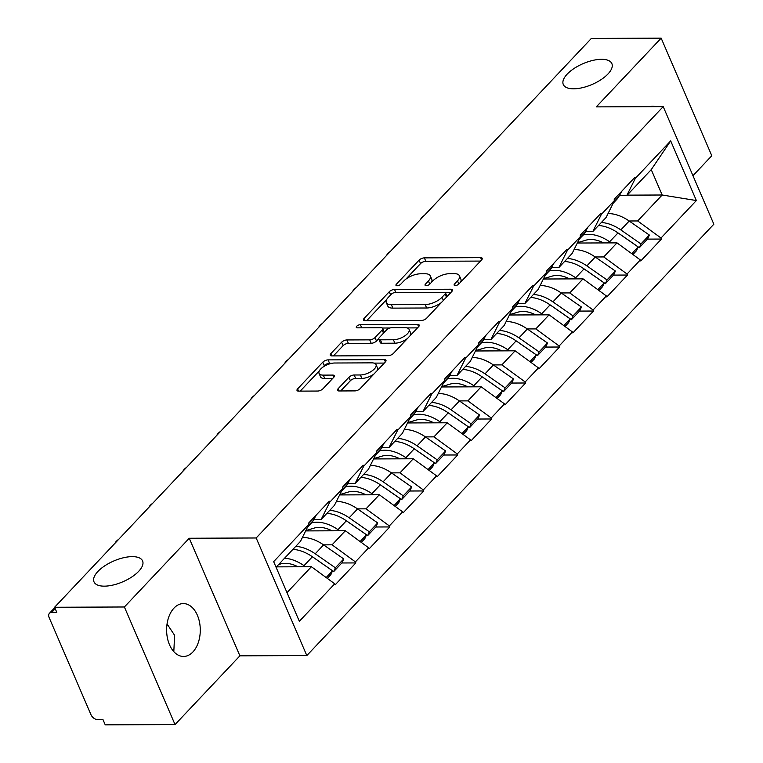 <?xml version="1.0" encoding="UTF-8"?>
<svg xmlns="http://www.w3.org/2000/svg" width="763" height="763" viewBox="0 0 763 763"><rect width="100%" height="100%" fill="white"/><g stroke="black" fill="none" stroke-linecap="round" stroke-linejoin="round"><path stroke-width="1.14" d="M132.218 556.628A26.447 11.34 -23.3 0 0 104.817 565.793A26.447 11.34 -23.3 0 0 94.002 581.854A26.447 11.34 -23.3 0 0 104.359 586.156A26.447 11.34 -23.3 0 0 131.77 576.99A26.447 11.34 -23.3 0 0 142.576 560.929A26.447 11.34 -23.3 0 0 132.218 556.628M601.511 59.304A26.447 11.34 -23.3 0 0 574.1 68.46A26.447 11.34 -23.3 0 0 563.294 84.521A26.447 11.34 -23.3 0 0 573.652 88.823A26.447 11.34 -23.3 0 0 601.053 79.657A26.447 11.34 -23.3 0 0 611.869 63.606A26.447 11.34 -23.3 0 0 601.511 59.304M455.253 285.553A2.842 1.221 -23.3 0 0 458.935 283.96L481.644 259.897A4.053 1.736 -23.3 0 0 482.235 258.304A4.053 1.736 -23.3 0 0 480.652 257.646L424.342 257.875A4.053 1.736 -23.3 0 0 419.078 260.145L396.379 284.208A2.842 1.221 -23.3 0 0 395.959 285.324A2.842 1.221 -23.3 0 0 397.075 285.782A2.842 1.221 -23.3 0 0 400.756 284.189L403.694 281.08A12.981 5.57 -23.3 0 1 420.537 273.793L425.229 273.774A12.981 5.57 -23.3 0 1 430.313 275.882A12.981 5.57 -23.3 0 1 428.405 280.975L425.468 284.094A2.842 1.221 -23.3 0 0 425.048 285.209A2.842 1.221 -23.3 0 0 426.164 285.667A2.842 1.221 -23.3 0 0 429.846 284.074L432.783 280.956A12.981 5.57 -23.3 0 1 449.636 273.679L454.328 273.659A12.981 5.57 -23.3 0 1 459.412 275.767A12.981 5.57 -23.3 0 1 457.495 280.86L454.557 283.979A2.842 1.221 -23.3 0 0 454.138 285.085A2.842 1.221 -23.3 0 0 455.253 285.553M167.049 623.943L174.603 635.293L173.811 651.65M174.002 608.082A26.447 16.834 -90.2 0 1 183.339 603.581A26.447 16.834 -90.2 0 1 199.524 622.274A26.447 16.834 -90.2 0 1 192.896 651.964A26.447 16.834 -90.2 0 1 183.549 656.466A26.447 16.834 -90.2 0 1 167.374 637.773A26.447 16.834 -90.2 0 1 174.002 608.082M649.666 106.677A26.447 16.834 -90.2 0 1 652.632 106.257A26.447 16.834 -90.2 0 1 655.598 106.658M338.123 388.71A4.053 1.736 -23.3 0 0 337.523 390.303A4.053 1.736 -23.3 0 0 339.115 390.961L354.909 390.894A4.053 1.736 -23.3 0 0 360.174 388.615L385.391 361.9A4.053 1.736 -23.3 0 0 385.983 360.308A4.053 1.736 -23.3 0 0 384.399 359.65L328.09 359.878A4.053 1.736 -23.3 0 0 322.825 362.148L297.618 388.872A4.053 1.736 -23.3 0 0 297.017 390.465A4.053 1.736 -23.3 0 0 298.61 391.123L317.685 391.047A4.053 1.736 -23.3 0 0 322.949 388.768L333.746 377.332A4.053 1.736 -23.3 0 0 334.337 375.739A4.053 1.736 -23.3 0 0 332.754 375.081L323.293 375.119A10.854 4.654 -23.3 0 1 319.039 373.355A10.854 4.654 -23.3 0 1 323.474 366.765A10.854 4.654 -23.3 0 1 334.719 363.007L371.791 362.854A10.854 4.654 -23.3 0 1 376.035 364.628A10.854 4.654 -23.3 0 1 371.6 371.209A10.854 4.654 -23.3 0 1 360.355 374.976L354.175 374.995A4.053 1.736 -23.3 0 0 348.91 377.275L338.123 388.71L339.096 390.961M189.253 538.249L124.388 606.986L54.593 607.262L591.363 38.427L661.159 38.15L596.284 106.887L663.209 106.62L256.177 537.982L189.253 538.249L239.897 655.827L306.821 655.57L256.177 537.982M421.357 320.479A4.053 1.736 -23.3 0 0 426.622 318.2L451.839 291.485A4.053 1.736 -23.3 0 0 452.43 289.892A4.053 1.736 -23.3 0 0 450.847 289.234L394.538 289.463A4.053 1.736 -23.3 0 0 389.273 291.733L364.065 318.457A4.053 1.736 -23.3 0 0 363.465 320.04A4.053 1.736 -23.3 0 0 365.057 320.708L421.357 320.479M361.738 327.823L360.374 324.666L417.619 324.447A4.053 1.736 -23.3 0 1 419.211 325.105A4.053 1.736 -23.3 0 1 418.61 326.698L393.403 353.412A4.053 1.736 -23.3 0 1 388.138 355.692L331.829 355.911L330.837 353.66A4.053 1.736 -23.3 0 0 330.245 355.253A4.053 1.736 -23.3 0 0 331.829 355.911M330.837 353.66L341.624 342.225A4.053 1.736 -23.3 0 1 346.888 339.945L369.731 339.859A4.053 1.736 -23.3 0 0 374.995 337.58L382.149 329.998A4.053 1.736 -23.3 0 0 382.749 328.405A4.053 1.736 -23.3 0 0 381.157 327.747L357.389 327.842A2.842 1.221 -23.3 0 1 356.273 327.375A2.842 1.221 -23.3 0 1 357.437 325.658A2.842 1.221 -23.3 0 1 360.374 324.666M306.821 655.57L713.853 224.208L663.209 106.62M341.843 562.98L355.844 562.922L355.396 561.892L332.077 544.82L323.55 544.849M355.844 562.922L335.157 584.84L334.719 583.809L299.344 621.292L273.659 561.644L309.025 524.152L308.586 523.132L329.263 501.215L329.711 502.245L342.988 488.177L342.539 487.147L363.217 465.23L363.665 466.26L376.941 452.192L376.502 451.162L397.18 429.245L397.618 430.275L410.895 416.207L410.456 415.177L431.133 393.26L431.572 394.29L444.858 380.222L444.409 379.192L465.087 357.275L465.535 358.305L478.811 344.237L478.363 343.207L499.04 321.29L499.488 322.32L512.765 308.252L512.326 307.222L533.003 285.305L533.442 286.335L546.718 272.267L546.279 271.237L566.957 249.32L567.395 250.35L580.681 236.282L580.233 235.252L600.91 213.335L601.358 214.365L614.635 200.297L614.186 199.267L634.864 177.35L635.312 178.38L670.687 140.897L696.371 200.545L660.996 238.027L637.687 220.955L629.151 220.984M647.444 239.115L661.445 239.057L660.996 238.027M661.445 239.057L640.767 260.975L640.319 259.945L627.043 274.012L603.733 256.94L595.197 256.969M613.49 275.1L627.491 275.042L627.043 274.012M627.491 275.042L606.814 296.96L606.366 295.93L593.089 309.997L569.77 292.925L561.244 292.954M579.537 311.085L593.528 311.027L593.089 309.997M593.528 311.027L572.851 332.945L572.412 331.915L559.136 345.982L535.817 328.91L527.281 328.939M545.574 347.07L559.575 347.012L559.136 345.982M559.575 347.012L538.897 368.93L538.459 367.9L525.173 381.967L501.863 364.895L493.327 364.924M511.62 383.055L525.621 382.997L525.173 381.967M525.621 382.997L504.944 404.915L504.496 403.885L491.219 417.952L467.9 400.88L459.374 400.909M477.667 419.04L491.668 418.982L491.219 417.952M491.668 418.982L470.981 440.9L470.542 439.869L457.266 453.937L433.947 436.865L425.42 436.894M443.713 455.025L457.705 454.967L457.266 453.937M457.705 454.967L437.027 476.885L436.589 475.854L423.312 489.922L399.993 472.85L391.457 472.879M409.75 491.01L423.751 490.952L423.312 489.922M423.751 490.952L403.074 512.87L402.635 511.839L389.349 525.907L366.04 508.835L357.504 508.864M375.797 526.995L389.798 526.937L389.349 525.907M389.798 526.937L369.12 548.855L368.672 547.824L355.396 561.892M313.765 519.479L321.156 519.45L329.711 502.245M342.988 488.177L334.432 505.373L321.156 519.45M332.077 544.82L345.362 530.743L305.677 530.905M368.672 547.824L345.362 530.743M347.728 483.494L355.11 483.465L363.665 466.26M376.941 452.192L368.386 469.388L355.11 483.465M366.04 508.835L379.316 494.758L339.63 494.92M402.635 511.839L379.316 494.758M381.681 447.509L389.063 447.48L397.618 430.275M410.895 416.207L402.349 433.403L389.063 447.48M399.993 472.85L413.269 458.773L373.584 458.935M436.589 475.854L413.269 458.773M415.635 411.524L423.026 411.495L431.572 394.29M444.858 380.222L436.302 397.418L423.026 411.495M433.947 436.865L447.223 422.788L407.547 422.95M470.542 439.869L447.223 422.788M449.588 375.539L456.98 375.51L465.535 358.305M478.811 344.237L470.256 361.443L456.98 375.51M467.9 400.88L481.186 386.803L441.5 386.965M504.496 403.885L481.186 386.803M483.551 339.554L490.933 339.525L499.488 322.32M512.765 308.252L504.209 325.458L490.933 339.525M501.863 364.895L515.139 350.818L475.454 350.98M538.459 367.9L515.139 350.818M517.505 303.569L524.887 303.54L533.442 286.335M546.718 272.267L538.173 289.473L524.887 303.54M535.817 328.91L549.093 314.833L509.407 314.995M572.412 331.915L549.093 314.833M551.458 267.584L558.85 267.555L567.395 250.35M580.681 236.282L572.126 253.488L558.85 267.555M569.77 292.925L583.046 278.848L543.37 279.01M606.366 295.93L583.046 278.848M585.421 231.599L592.803 231.571L601.358 214.365M614.635 200.297L606.08 217.503L592.803 231.571M603.733 256.94L617.009 242.872L577.324 243.025M640.319 259.945L617.009 242.872M619.375 195.614L626.757 195.586L635.312 178.38M637.687 220.955L662.17 195.004L651.249 169.634L626.757 195.586M627.176 195.147L662.17 195.004L696.371 200.545M651.249 169.634L670.687 140.897M692.957 175.7L711.793 155.738L661.159 38.15M124.388 606.986L175.032 724.573L105.237 724.85L103.024 719.709L97.922 719.728A6.199 3.977 -136.7 0 1 90.931 714.607L49.147 617.591A6.199 3.977 -136.7 0 1 49.423 613.318A6.199 3.977 -136.7 0 1 51.712 612.422L56.815 612.403L54.593 607.262M175.032 724.573L239.897 655.827M309.025 524.152L300.479 541.358L276.063 567.233M286.993 592.603L311.399 566.728L276.406 566.871M334.719 583.809L311.399 566.728M460.413 282.396A12.981 5.57 -23.3 0 0 460.881 279.191L459.412 275.767M431.324 282.51A12.981 5.57 -23.3 0 0 431.791 279.315L430.313 275.882M480.528 261.08L425.821 261.299A4.053 1.736 -23.3 0 0 420.556 263.578L405.84 279.172M386.765 299.392L366.65 320.698M450.723 292.668L445.382 292.687M445.106 293.993A2.842 1.221 -23.3 0 0 445.525 292.878A2.842 1.221 -23.3 0 0 444.409 292.42L394.986 292.611A2.842 1.221 -23.3 0 0 391.305 294.213L388.205 297.494A12.981 5.57 -23.3 0 0 386.297 302.587A12.981 5.57 -23.3 0 0 391.381 304.695L425.163 304.561A12.981 5.57 -23.3 0 0 442.006 297.274L445.106 293.993L446.469 297.169M447.042 296.569A2.842 1.221 -23.3 0 0 447.004 296.311L445.525 292.878M386.297 302.587L387.766 306.011A12.981 5.57 -23.3 0 0 392.85 308.128L391.381 304.695M441.338 302.606A12.981 5.57 -23.3 0 1 426.641 307.994L392.85 308.128M333.431 355.901L343.102 345.658L341.624 342.225M378.744 338.6L376.474 341.013A4.053 1.736 -23.3 0 1 371.209 343.283L348.367 343.379A4.053 1.736 -23.3 0 0 343.102 345.658M384.256 332.382A4.053 1.736 -23.3 0 0 384.228 331.838L382.749 328.405M382.397 328.014L390.036 327.985M407.099 327.918L417.495 327.88M393.422 339.764A10.854 4.654 -23.3 0 0 404.667 336.006A10.854 4.654 -23.3 0 0 409.102 329.416A10.854 4.654 -23.3 0 0 404.857 327.651L391.791 327.699A4.053 1.736 -23.3 0 0 386.526 329.978L379.373 337.561A4.053 1.736 -23.3 0 0 378.772 339.154A4.053 1.736 -23.3 0 0 380.365 339.821L393.422 339.764L394.9 343.188A10.854 4.654 -23.3 0 0 407.566 338.4M410.008 335.806A10.854 4.654 -23.3 0 0 410.58 332.84L409.102 329.416M378.772 339.154L380.251 342.587A4.053 1.736 -23.3 0 0 381.843 343.245L380.365 339.821M394.9 343.188L381.843 343.245M373.927 374.042A10.854 4.654 -23.3 0 1 361.834 378.4L355.653 378.429A4.053 1.736 -23.3 0 0 350.389 380.699L340.718 390.952M377.199 370.58A10.854 4.654 -23.3 0 0 377.513 368.052L376.035 364.628M319.039 373.355L320.517 376.779A10.854 4.654 -23.3 0 0 324.761 378.543L323.293 375.119M332.63 378.515L324.761 378.543M331.953 363.293L329.568 363.302A4.053 1.736 -23.3 0 0 324.304 365.582L322.625 367.365M319.354 370.828L300.212 391.114M384.275 363.083L374.032 363.121M424.285 215.481A9.499 4.073 -23.3 0 0 420.585 219.41M577.486 242.701L586.051 240.145A27.687 17.749 43.3 0 1 603.609 242.92M608.035 213.573A33.887 21.717 43.3 0 1 629.208 221.032L620.834 229.911A33.887 21.717 -136.7 0 0 601.358 222.5M620.834 229.911L640.968 243.931L649.351 235.052L629.208 221.032M649.351 235.052L647.711 238.829L639.337 247.708L640.968 243.931M617.582 232.62A27.687 17.749 -136.7 0 1 619.203 233.688L639.337 247.708M613.175 203.225L616.723 199.467A33.887 21.717 -136.7 0 0 618.745 196.72L621.988 191.008M583.132 235.052A33.887 21.717 43.3 0 1 609.618 241.795L611.201 242.892M632.909 254.518L636.504 250.712L638.135 246.935L618.001 232.906A33.887 21.717 -136.7 0 0 598.535 225.495M638.135 246.935L631.774 253.678M390.332 251.466A9.499 4.073 -23.3 0 0 386.631 255.395M543.533 278.676L552.097 276.13A27.687 17.749 43.3 0 1 569.656 278.905M574.072 249.558A33.887 21.717 43.3 0 1 595.254 257.017L586.881 265.896A33.887 21.717 -136.7 0 0 567.405 258.485M586.881 265.896L607.014 279.916L615.388 271.037L595.254 257.017M615.388 271.037L613.757 274.814L605.383 283.693L607.014 279.916M583.628 268.605A27.687 17.749 -136.7 0 1 585.24 269.673L605.383 283.693M579.222 239.21L582.77 235.443A33.887 21.717 -136.7 0 0 584.792 232.705L588.025 226.993M549.179 271.037A33.887 21.717 43.3 0 1 575.664 277.78L577.248 278.876M598.955 290.503L602.551 286.697L604.182 282.92L584.048 268.891A33.887 21.717 -136.7 0 0 564.572 261.48M604.182 282.92L597.81 289.663M356.378 287.451A9.499 4.073 -23.3 0 0 352.678 291.38M509.579 314.661L518.144 312.115A27.687 17.749 43.3 0 1 535.702 314.89M540.118 285.543A33.887 21.717 43.3 0 1 561.301 293.002L552.917 301.881A33.887 21.717 -136.7 0 0 533.451 294.47M552.917 301.881L573.061 315.901L581.435 307.022L561.301 293.002M581.435 307.022L579.804 310.799L571.42 319.678L573.061 315.901M549.665 304.59A27.687 17.749 -136.7 0 1 551.287 305.658L571.42 319.678M545.268 275.195L548.816 271.428A33.887 21.717 -136.7 0 0 550.829 268.69L554.072 262.977M515.216 307.022A33.887 21.717 43.3 0 1 541.711 313.765L543.294 314.861M565.001 326.488L568.597 322.682L570.228 318.905L550.094 304.876A33.887 21.717 -136.7 0 0 530.619 297.465M570.228 318.905L563.857 325.648M322.425 323.436A9.499 4.073 -23.3 0 0 318.715 327.365M475.616 350.646L484.181 348.1A27.687 17.749 43.3 0 1 501.749 350.875M506.165 321.528A33.887 21.717 43.3 0 1 527.347 328.987L518.964 337.866A33.887 21.717 -136.7 0 0 499.498 330.455M518.964 337.866L539.098 351.886L547.481 343.007L527.347 328.987M547.481 343.007L545.85 346.784L537.467 355.663L539.098 351.886M515.712 340.575A27.687 17.749 -136.7 0 1 517.333 341.643L537.467 355.663M511.305 311.18L514.863 307.413A33.887 21.717 -136.7 0 0 516.875 304.675L520.118 298.962M481.262 343.007A33.887 21.717 43.3 0 1 507.757 349.74L509.331 350.846M531.048 362.473L534.634 358.667L536.275 354.881L516.131 340.861A33.887 21.717 -136.7 0 0 496.665 333.45M536.275 354.881L529.904 361.633M288.462 359.421A9.499 4.073 -23.3 0 0 284.761 363.35M441.663 386.631L450.227 384.085A27.687 17.749 43.3 0 1 467.786 386.86M472.202 357.513A33.887 21.717 43.3 0 1 493.384 364.972L485.01 373.851A33.887 21.717 -136.7 0 0 465.535 366.44M485.01 373.851L505.144 387.871L513.528 378.992L493.384 364.972M513.528 378.992L511.887 382.768L503.513 391.648L505.144 387.871M481.758 376.56A27.687 17.749 -136.7 0 1 483.37 377.628L503.513 391.648M477.352 347.165L480.9 343.398A33.887 21.717 -136.7 0 0 482.922 340.66L486.165 334.947M447.309 378.992A33.887 21.717 43.3 0 1 473.794 385.725L475.378 386.831M497.085 398.458L500.681 394.652L502.312 390.866L482.178 376.846A33.887 21.717 -136.7 0 0 462.712 369.435M502.312 390.866L495.95 397.618M254.508 395.406A9.499 4.073 -23.3 0 0 250.808 399.335M407.709 422.616L416.274 420.07A27.687 17.749 43.3 0 1 433.832 422.845M438.248 393.498A33.887 21.717 43.3 0 1 459.431 400.956L451.047 409.836A33.887 21.717 -136.7 0 0 431.581 402.425M451.047 409.836L471.191 423.856L479.565 414.977L459.431 400.956M479.565 414.977L477.934 418.753L469.55 427.633L471.191 423.856M447.805 412.545A27.687 17.749 -136.7 0 1 449.417 413.613L469.55 427.633M443.398 383.15L446.946 379.383A33.887 21.717 -136.7 0 0 448.968 376.645L452.201 370.932M413.355 414.977A33.887 21.717 43.3 0 1 439.841 421.71L441.424 422.816M463.131 434.443L466.727 430.637L468.358 426.851L448.224 412.831A33.887 21.717 -136.7 0 0 428.749 405.42M468.358 426.851L461.987 433.603M220.555 431.391A9.499 4.073 -23.3 0 0 216.845 435.32M373.756 458.601L382.32 456.055A27.687 17.749 43.3 0 1 399.879 458.83M404.295 429.483A33.887 21.717 43.3 0 1 425.477 436.941L417.094 445.821A33.887 21.717 -136.7 0 0 397.628 438.41M417.094 445.821L437.228 459.841L445.611 450.962L425.477 436.941M445.611 450.962L443.98 454.738L435.597 463.618L437.228 459.841M413.842 448.53A27.687 17.749 -136.7 0 1 415.463 449.598L435.597 463.618M409.445 419.135L412.993 415.368A33.887 21.717 -136.7 0 0 415.005 412.63L418.248 406.917M379.392 450.952A33.887 21.717 43.3 0 1 405.887 457.695L407.471 458.801M429.178 470.428L432.774 466.622L434.405 462.836L414.271 448.816A33.887 21.717 -136.7 0 0 394.795 441.405M434.405 462.836L428.033 469.588M186.601 467.376A9.499 4.073 -23.3 0 0 182.891 471.305M339.793 494.586L348.357 492.04A27.687 17.749 43.3 0 1 365.925 494.815M370.341 465.468A33.887 21.717 43.3 0 1 391.524 472.926L383.14 481.806A33.887 21.717 -136.7 0 0 363.674 474.395M383.14 481.806L403.274 495.826L411.658 486.947L391.524 472.926M411.658 486.947L410.027 490.723L401.643 499.603L403.274 495.826M379.888 484.515A27.687 17.749 -136.7 0 1 381.51 485.583L401.643 499.603M375.482 455.12L379.03 451.353A33.887 21.717 -136.7 0 0 381.052 448.615L384.294 442.902M345.439 486.937A33.887 21.717 43.3 0 1 371.934 493.68L373.508 494.786M395.224 506.413L398.811 502.607L400.451 498.821L380.308 484.801A33.887 21.717 -136.7 0 0 360.842 477.39M400.451 498.821L394.08 505.573M152.638 503.361A9.499 4.073 -23.3 0 0 148.938 507.29M305.839 530.571L314.404 528.025A27.687 17.749 43.3 0 1 331.962 530.8M336.378 501.453A33.887 21.717 43.3 0 1 357.561 508.911L349.187 517.791A33.887 21.717 -136.7 0 0 329.711 510.38M349.187 517.791L369.321 531.811L377.704 522.932L357.561 508.911M377.704 522.932L376.064 526.708L367.69 535.588L369.321 531.811M345.935 520.5A27.687 17.749 -136.7 0 1 347.546 521.568L367.69 535.588M341.528 491.105L345.076 487.338A33.887 21.717 -136.7 0 0 347.098 484.6L350.341 478.887M311.485 522.922A33.887 21.717 43.3 0 1 337.971 529.665L339.554 530.771M361.261 542.398L364.857 538.592L366.488 534.806L346.354 520.786A33.887 21.717 -136.7 0 0 326.888 513.375M366.488 534.806L360.117 541.558M118.685 539.346A9.499 4.073 -23.3 0 0 114.984 543.275M278.581 564.563L280.45 564.01A27.687 17.749 43.3 0 1 298.009 566.785M302.425 537.438A33.887 21.717 43.3 0 1 323.607 544.896L315.224 553.776A33.887 21.717 -136.7 0 0 295.758 546.365M315.224 553.776L335.367 567.796L343.741 558.917L323.607 544.896M343.741 558.917L342.11 562.693L333.727 571.573L335.367 567.796M311.981 556.485A27.687 17.749 -136.7 0 1 313.593 557.553L333.727 571.573M307.575 527.09L311.123 523.323A33.887 21.717 -136.7 0 0 313.145 520.585L316.378 514.863M284.551 558.239A33.887 21.717 43.3 0 1 304.017 565.65L305.601 566.756M327.308 578.383L330.904 574.568L332.534 570.791L312.401 556.771A33.887 21.717 -136.7 0 0 292.925 549.36M332.534 570.791L326.163 577.543M55.222 608.712L51.712 612.422M458.868 284.036L457.495 280.86M426.145 285.667L425.468 284.094M429.769 284.151L428.405 280.975M397.056 285.782L396.379 284.208M420.556 263.578L419.078 260.145M425.821 261.299L424.342 257.875M481.625 259.916L480.652 257.646M455.234 285.553L454.557 283.979M365.029 320.708L364.065 318.457M390.637 294.909L389.273 291.733M395.892 292.611L394.538 289.463M451.82 291.504L450.847 289.234M426.641 307.994L425.163 304.561M443.379 300.45L442.006 297.274M348.367 343.379L346.888 339.945M371.209 343.283L369.731 339.859M376.474 341.013L374.995 337.58M383.522 333.173L382.149 329.998M418.601 326.707L417.619 324.447M350.389 380.699L348.91 377.275M355.653 378.429L354.175 374.995M361.834 378.4L360.355 374.976M333.727 377.351L332.754 375.081M298.581 391.123L297.618 388.872M324.304 365.582L322.825 362.148M329.568 363.302L328.09 359.878M385.372 361.92L384.399 359.65M586.127 231.599L584.239 233.592M618.745 196.72L613.805 201.957M618.001 232.906L609.618 241.795M552.174 267.584L550.285 269.577M584.792 232.705L579.851 237.942M584.048 268.891L575.664 277.78M518.22 303.569L516.332 305.562M550.829 268.69L545.898 273.927M550.094 304.876L541.711 313.765M484.257 339.554L482.378 341.547M516.875 304.675L511.935 309.912M516.131 340.861L507.757 349.74M450.304 375.539L448.415 377.532M482.922 340.66L477.981 345.897M482.178 376.846L473.794 385.725M416.35 411.524L414.462 413.517M448.968 376.645L444.028 381.881M448.224 412.831L439.841 421.71M382.397 447.509L380.508 449.502M415.005 412.63L410.074 417.866M414.271 448.816L405.887 457.695M348.433 483.494L346.555 485.487M381.052 448.615L376.111 453.851M380.308 484.801L371.934 493.68M314.48 519.469L312.592 521.472M347.098 484.6L342.158 489.836M346.354 520.786L337.971 529.665M313.145 520.585L308.204 525.821M312.401 556.771L304.017 565.65M54.764 607.653L49.423 613.318"/></g></svg>
